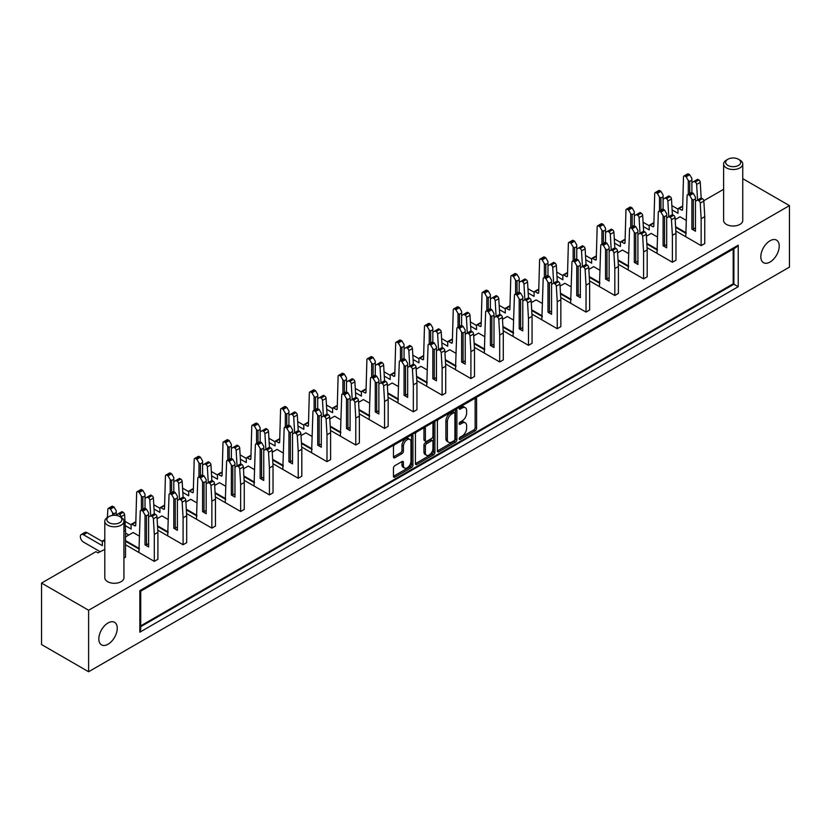 <?xml version="1.0" encoding="UTF-8"?>
<svg xmlns="http://www.w3.org/2000/svg" width="831" height="831" viewBox="0 0 831 831"><rect width="100%" height="100%" fill="white"/><g stroke="black" fill="none" stroke-linecap="round" stroke-linejoin="round"><path stroke-width="1.25" d="M409.87 439.443L408.426 438.612A5.339 3.085 120 0 0 405.757 438.882A5.339 3.085 120 0 0 401.975 445.426L403.419 446.257A5.339 3.085 120 0 1 407.19 439.713A5.339 3.085 120 0 1 409.87 439.443A5.339 3.085 120 0 1 410.971 441.895L410.971 461.226A5.339 3.085 120 0 1 408.644 466.596A5.339 3.085 120 0 1 404.52 468.03A5.339 3.085 120 0 1 403.419 465.589L403.419 462.358A1.994 1.153 120 0 0 403.004 461.444A1.994 1.153 120 0 0 402.007 461.548L394.87 465.661A1.994 1.153 120 0 0 393.458 468.113L393.458 476.35A1.994 1.153 120 0 0 393.873 477.264A1.994 1.153 120 0 0 394.87 477.16L411.532 467.541A1.994 1.153 120 0 0 412.945 465.09L412.945 435.735A1.994 1.153 120 0 0 412.54 434.821A1.994 1.153 120 0 0 411.532 434.914L394.87 444.543A1.994 1.153 120 0 0 393.458 446.985L393.458 456.936A1.994 1.153 120 0 0 393.873 457.85A1.994 1.153 120 0 0 394.87 457.756L402.007 453.633A1.994 1.153 120 0 0 403.419 451.191L403.419 446.257M433.927 421.992L434.914 422.564A1.402 0.81 120 0 0 434.623 421.919A1.402 0.81 120 0 0 433.927 421.992A1.402 0.81 120 0 0 432.941 423.706L432.941 436.098A1.994 1.153 120 0 1 431.528 438.55L426.791 441.282A1.994 1.153 120 0 1 425.794 441.375A1.994 1.153 120 0 1 425.379 440.461L425.379 428.557A1.994 1.153 120 0 0 424.963 427.643A1.994 1.153 120 0 0 423.966 427.747L423.945 439.63A1.994 1.153 120 0 0 424.35 440.544L425.794 441.375M727.852 165.411A7.531 4.352 0 0 0 738.51 165.411A7.531 4.352 0 0 0 738.51 159.261L739.943 160.092A9.567 5.526 180 0 1 742.748 163.998A9.567 5.526 180 0 1 736.837 169.098A9.567 5.526 180 0 1 726.419 167.904A9.567 5.526 180 0 1 723.614 163.998A9.567 5.526 180 0 1 726.419 160.092L727.852 159.261A7.531 4.352 0 0 0 727.852 165.411M109.048 522.678A7.531 4.352 0 0 0 119.695 522.678A7.531 4.352 0 0 0 119.695 516.529L121.129 517.36A9.567 5.526 180 0 1 123.933 521.266A9.567 5.526 180 0 1 118.033 526.366A9.567 5.526 180 0 1 107.604 525.171A9.567 5.526 180 0 1 104.799 521.266A9.567 5.526 180 0 1 107.604 517.36L109.048 516.529A7.531 4.352 0 0 0 109.048 522.678M104.799 521.266L104.799 577.763A9.567 5.526 0 0 0 107.604 581.669A9.567 5.526 0 0 0 118.033 582.863A9.567 5.526 0 0 0 123.933 577.763L123.933 521.266M723.614 163.998L723.614 220.495A9.567 5.526 0 0 0 726.419 224.401A9.567 5.526 0 0 0 736.837 225.596A9.567 5.526 0 0 0 742.748 220.495L742.748 163.998M108.04 644.233A13.026 7.521 120 0 0 116.548 632.755A13.026 7.521 120 0 0 114.553 622.315A13.026 7.521 120 0 0 108.04 622.97A13.026 7.521 120 0 0 99.523 634.448A13.026 7.521 120 0 0 101.527 644.877A13.026 7.521 120 0 0 108.04 644.233M770.025 262.045A13.026 7.521 120 0 0 778.533 250.567A13.026 7.521 120 0 0 776.538 240.128A13.026 7.521 120 0 0 770.025 240.772A13.026 7.521 120 0 0 761.518 252.25A13.026 7.521 120 0 0 763.512 262.689A13.026 7.521 120 0 0 770.025 262.045M459.179 438.893L460.166 439.464A1.402 0.81 120 0 1 459.47 439.537A1.402 0.81 120 0 1 459.252 438.415A1.402 0.81 120 0 1 460.166 437.179L462.109 436.057A6.388 3.688 120 0 0 466.627 428.235L466.627 425.784A6.388 3.688 120 0 0 465.308 422.854A6.388 3.688 120 0 0 462.109 423.176L460.166 424.298A1.402 0.81 120 0 1 459.47 424.371A1.402 0.81 120 0 1 459.252 423.249A1.402 0.81 120 0 1 460.166 422.013L462.109 420.891A6.388 3.688 120 0 0 466.627 413.059L466.627 410.618A6.388 3.688 120 0 0 465.308 407.689A6.388 3.688 120 0 0 462.109 408.011L460.166 409.132A1.402 0.81 120 0 1 459.47 409.195A1.402 0.81 120 0 1 459.252 408.073A1.402 0.81 120 0 1 460.166 406.847L475.176 398.184L476.589 398.994A1.994 1.153 120 0 0 476.173 398.08A1.994 1.153 120 0 0 475.176 398.184M460.166 439.464L475.176 430.801A1.994 1.153 120 0 0 476.589 428.36L476.589 398.994M140.73 625.857L733.181 283.807L733.181 249.113M438.799 451.804L437.386 450.984A1.994 1.153 120 0 0 437.802 451.898A1.994 1.153 120 0 0 438.799 451.804L455.471 442.175A1.994 1.153 120 0 0 456.884 439.734L456.884 410.369A1.994 1.153 120 0 0 456.468 409.454A1.994 1.153 120 0 0 455.471 409.558L438.799 419.177A1.994 1.153 120 0 0 437.386 421.629L437.386 450.984L454.027 441.344A1.994 1.153 120 0 0 455.44 438.903L455.44 409.569M416.83 464.487L415.417 463.667L432.068 454.027L433.502 454.858L416.83 464.487A1.994 1.153 120 0 1 415.832 464.581A1.994 1.153 120 0 1 415.417 463.667L415.417 434.312A1.994 1.153 120 0 1 416.83 431.86L423.966 427.747L425.379 428.557M434.914 422.564L434.914 452.417A1.994 1.153 120 0 1 433.502 454.858M125.523 544.741L154.306 561.361L157.9 559.284L157.9 532.359L154.306 534.437L154.306 561.361M123.933 558.12L125.523 557.206L125.523 530.282L123.933 531.196M41.55 583.082L88.605 610.255L88.605 671.739L41.55 644.565L41.55 583.082L95.949 551.68L97.965 552.844L104.799 549.395M88.605 610.255L789.45 205.621L742.748 178.665M723.614 189.302L703.805 200.728M675.177 219.592L680.007 216.798L686.198 220.371M675.593 226.718L686.198 232.836M701.156 245.633L704.761 243.556L704.761 216.631L701.156 218.709L701.156 245.633L675.842 231.018M646.393 236.201L651.224 233.418L657.414 236.991M646.809 243.338L657.414 249.456M672.383 262.253L675.977 260.176L675.977 233.251L672.383 235.329L672.383 262.253L647.069 247.638M617.61 252.821L622.44 250.038L628.631 253.611M618.035 259.947L628.631 266.065M643.599 278.863L647.193 276.785L647.193 249.871L643.599 251.949L643.599 278.863L618.285 264.248M588.836 269.441L593.656 266.647L599.847 270.22M589.252 276.567L599.847 282.685M614.815 295.483L618.409 293.405L618.409 266.481L614.815 268.558L614.815 295.483L589.501 280.868M560.052 286.061L564.883 283.267L571.063 286.84M560.468 293.187L571.063 299.305M586.032 312.103L589.636 310.025L589.636 283.101L586.032 285.178L586.032 312.103L560.717 297.488M531.269 302.671L536.099 299.887L542.29 303.46M531.684 309.797L542.29 315.925M557.248 328.712L560.852 326.635L560.852 299.721L557.248 301.798L557.248 328.712L531.933 314.097M502.485 319.291L507.315 316.507L513.506 320.08M502.9 326.417L513.506 332.535M528.474 345.332L532.069 343.255L532.069 316.341L528.474 318.418L528.474 345.332L503.15 330.717M473.701 335.911L478.531 333.117L484.722 336.69M474.117 343.037L484.722 349.155M499.691 361.952L503.285 359.875L503.285 332.951L499.691 335.028L499.691 361.952L474.376 347.337M444.917 352.521L449.748 349.737L455.939 353.31M445.343 359.657L455.939 365.775M470.907 378.572L474.501 376.495L474.501 349.571L470.907 351.648L470.907 378.572L445.593 363.957M416.144 369.141L420.964 366.357L427.155 369.93M416.56 376.266L427.155 382.395M442.123 395.182L445.717 393.105L445.717 366.191L442.123 368.268L442.123 395.182L416.809 380.567M387.36 385.761L392.19 382.977L398.371 386.54M387.776 392.886L398.371 399.005M413.339 411.802L416.944 409.725L416.944 382.811L413.339 384.878L413.339 411.802L388.025 397.187M358.577 402.381L363.407 399.586L369.598 403.16M358.992 409.506L369.598 415.625M384.556 428.422L388.16 426.345L388.16 399.42L384.556 401.498L384.556 428.422L359.241 413.807M329.793 418.99L334.623 416.206L340.814 419.78M330.208 426.126L340.814 432.245M355.782 445.042L359.376 442.965L359.376 416.04L355.782 418.118L355.782 445.042L330.458 430.416M301.009 435.61L305.839 432.826L312.03 436.4M301.424 442.736L312.03 448.854M326.999 461.652L330.593 459.574L330.593 432.66L326.999 434.738L326.999 461.652L301.684 447.036M272.225 452.23L277.055 449.436L283.246 453.009M272.651 459.356L283.246 465.474M298.215 478.272L301.809 476.194L301.809 449.27L298.215 451.347L298.215 478.272L272.9 463.656M243.452 468.85L248.272 466.056L254.463 469.629M243.867 475.976L254.463 482.094M269.431 494.892L273.025 492.814L273.025 465.89L269.431 467.967L269.431 494.892L244.117 480.276M214.668 485.46L219.498 482.676L225.679 486.249M215.084 492.586L225.679 498.714M240.647 511.501L244.252 509.424L244.252 482.51L240.647 484.587L240.647 511.501L215.333 496.886M185.884 502.08L190.715 499.296L196.905 502.869M186.3 509.206L196.905 515.324M211.863 528.121L215.468 526.044L215.468 499.13L211.863 501.207L211.863 528.121L186.549 513.506M157.101 518.7L161.931 515.906L168.122 519.479M157.516 525.826L168.122 531.944M183.09 544.741L186.684 542.664L186.684 515.739L183.09 517.817L183.09 544.741L157.765 530.126M125.523 536.93L133.147 532.526L139.338 536.099M125.523 540.586L139.338 548.564M88.605 671.739L789.45 267.115L789.45 205.621M739.943 160.092L738.51 159.261A7.531 4.352 0 0 0 727.852 159.261M121.129 517.36L119.695 516.529A7.531 4.352 0 0 0 109.048 516.529M733.181 283.807L738.219 286.716L139.837 632.183L139.837 590.644L738.219 245.176L736.058 247.451L140.73 591.163L140.73 629.181L139.837 632.183M465.308 422.854L463.864 422.023A6.388 3.688 120 0 0 460.665 422.345L462.109 423.176M459.283 423.145L460.665 422.345M465.308 407.689L463.864 406.858A6.388 3.688 120 0 0 460.665 407.18L462.109 408.011M459.283 407.979L460.665 407.18M459.283 438.311L473.732 429.97A1.994 1.153 120 0 0 475.145 427.529L475.145 398.194M453.913 440.794A1.402 0.81 120 0 0 454.9 439.08L454.9 413.308A1.402 0.81 120 0 0 454.609 412.664A1.402 0.81 120 0 0 453.913 412.737L451.867 413.921A6.388 3.688 120 0 0 447.348 421.753L447.348 439.36A6.388 3.688 120 0 0 448.667 442.289A6.388 3.688 120 0 0 451.867 441.978L453.913 440.794M454.609 412.664L453.175 411.833A1.402 0.81 120 0 0 452.48 411.906L453.913 412.737M448.667 442.289L447.234 441.458A6.388 3.688 120 0 1 445.904 438.529L445.904 420.922A6.388 3.688 120 0 1 450.423 413.09L452.48 411.906M433.481 422.377L433.481 451.586L434.914 452.417M425.379 452.822A5.339 3.085 120 0 0 426.49 455.263A5.339 3.085 120 0 0 430.603 453.84A5.339 3.085 120 0 0 432.941 448.46L432.941 441.645A1.994 1.153 120 0 0 432.525 440.731A1.994 1.153 120 0 0 431.528 440.835L426.791 443.567A1.994 1.153 120 0 0 425.379 446.008L425.379 452.822L423.945 451.991A5.339 3.085 120 0 0 425.046 454.432L426.49 455.263M432.525 440.731L431.081 439.9A1.994 1.153 120 0 0 430.084 440.004L431.528 440.835M423.945 451.991L423.945 445.177A1.994 1.153 120 0 1 425.358 442.736L430.084 440.004M432.068 454.027A1.994 1.153 120 0 0 433.481 451.586M404.52 468.03L403.087 467.199A5.339 3.085 120 0 1 401.975 464.758L401.975 461.558L403.419 462.358M393.458 456.905L400.563 452.802A1.994 1.153 120 0 0 401.975 450.36L401.975 445.426M393.458 476.319L410.099 466.71A1.994 1.153 120 0 0 411.511 464.259L411.511 434.935M701.156 218.709L700.253 203.117A2.036 1.174 -120 0 0 698.809 200.738L697.635 200.063L701.229 197.986L702.413 198.661A2.036 1.174 60 0 1 703.847 201.04L704.761 216.631M697.635 200.063L695.474 201.31L695.474 198.817L693.314 200.063L693.314 229.138L695.474 227.891M693.314 229.138L691.88 229.138L695.474 231.215L695.474 201.31M688.546 194.807A2.036 1.174 -120 0 0 687.528 194.703L691.122 192.626A2.036 1.174 60 0 1 692.14 192.73L688.546 194.807L689.72 195.493L693.314 193.415L695.474 197.155L695.474 198.817M692.14 192.73L693.314 193.415M685.762 236.742L687.112 195.524A2.036 1.174 -120 0 1 687.528 194.703M675.634 227.403L686.198 233.501M691.88 229.138L691.88 199.232L689.72 195.493M693.314 200.063L691.88 199.232M675.146 218.979L675.686 219.291M701.156 198.027L697.562 200.022L696.648 184.42A2.036 1.174 -120 0 0 695.215 182.041L694.041 181.366L691.88 182.612L691.88 180.119L689.72 181.366L689.72 193.436M695.215 182.041L698.809 179.963L697.635 179.288L694.041 181.366M688.286 194.267L688.286 180.535L686.126 176.795L684.941 176.11A2.036 1.174 -120 0 0 683.923 176.016A2.036 1.174 -120 0 0 683.508 176.826L682.594 209.485A1.423 0.821 60 0 1 682.303 210.139A1.423 0.821 60 0 1 681.586 210.066L679 208.571A1.423 0.821 -120 0 0 678.283 208.508A1.423 0.821 -120 0 0 677.992 209.152L677.992 213.307L672.102 209.911M686.126 176.795L689.72 174.718L688.546 174.032L684.941 176.11M677.992 209.152L671.853 205.61M691.88 182.612L691.88 192.605M689.72 174.718L691.88 178.457L691.88 180.119M698.809 179.963A2.036 1.174 60 0 1 700.253 182.342L701.156 197.944M678.283 208.508L681.887 206.431A1.423 0.821 60 0 1 682.594 206.493L679 208.571M683.923 176.016L687.528 173.939A2.036 1.174 60 0 1 688.546 174.032M689.72 181.366L688.286 180.535M646.362 235.599L646.902 235.911M672.383 214.637L668.778 216.631L667.864 201.04A2.036 1.174 -120 0 0 666.431 198.661L665.257 197.986L663.096 199.232L663.096 196.739L660.936 197.986L660.936 210.056M666.431 198.661L670.035 196.583L668.851 195.908L665.257 197.986M659.502 210.887L659.502 197.155L657.342 193.415L656.168 192.73A2.036 1.174 -120 0 0 655.15 192.626A2.036 1.174 -120 0 0 654.724 193.446L653.81 226.105A1.423 0.821 60 0 1 653.519 226.759A1.423 0.821 60 0 1 652.802 226.686L650.216 225.191A1.423 0.821 -120 0 0 649.51 225.118A1.423 0.821 -120 0 0 649.208 225.772L649.208 229.927L643.329 226.531M657.342 193.415L660.936 191.338L659.762 190.652L656.168 192.73M649.208 225.772L643.069 222.23M663.096 199.232L663.096 209.225M660.936 191.338L663.096 195.077L663.096 196.739M670.035 196.583A2.036 1.174 60 0 1 671.469 198.962L672.383 214.554M649.51 225.118L653.104 223.04A1.423 0.821 60 0 1 653.81 223.113L650.216 225.191M655.15 192.626L658.744 190.559A2.036 1.174 60 0 1 659.762 190.652M660.936 197.986L659.502 197.155M617.578 252.209L618.129 252.531M643.599 231.257L639.995 233.251L639.091 217.649A2.036 1.174 -120 0 0 637.647 215.281L636.473 214.595L634.313 215.842L634.313 213.349L632.152 214.595L632.152 226.676M637.647 215.281L641.252 213.203L640.067 212.518L636.473 214.595M630.719 227.507L630.719 213.764L628.558 210.025L627.384 209.35A2.036 1.174 -120 0 0 626.366 209.246A2.036 1.174 -120 0 0 625.951 210.066L625.037 242.725A1.423 0.821 60 0 1 624.735 243.379A1.423 0.821 60 0 1 624.029 243.306L621.432 241.811A1.423 0.821 -120 0 0 620.726 241.738A1.423 0.821 -120 0 0 620.425 242.392L620.425 246.547L614.545 243.151M628.558 210.025L632.152 207.947L630.978 207.272L627.384 209.35M620.425 242.392L614.296 238.85M634.313 215.842L634.313 225.845M632.152 207.947L634.313 211.687L634.313 213.349M641.252 213.203A2.036 1.174 60 0 1 642.685 215.572L643.599 231.174M620.726 241.738L624.32 239.66A1.423 0.821 60 0 1 625.037 239.733L621.432 241.811M626.366 209.246L629.96 207.168A2.036 1.174 60 0 1 630.978 207.272M632.152 214.595L630.719 213.764M588.795 268.829L589.345 269.14M614.815 247.877L611.221 249.871L610.307 234.269A2.036 1.174 -120 0 0 608.874 231.891L607.69 231.215L605.529 232.462L605.529 229.969L603.379 231.215L603.379 243.296M608.874 231.891L612.468 229.813L611.294 229.138L607.69 231.215M601.935 244.127L601.935 230.384L599.774 226.645L598.6 225.97A2.036 1.174 -120 0 0 597.582 225.866A2.036 1.174 -120 0 0 597.167 226.686L596.253 259.345A1.423 0.821 60 0 1 595.952 259.989A1.423 0.821 60 0 1 595.245 259.926L592.648 258.431A1.423 0.821 -120 0 0 591.942 258.358A1.423 0.821 -120 0 0 591.641 259.012L591.641 263.167L585.762 259.76M599.774 226.645L603.379 224.567L602.195 223.892L598.6 225.97M591.641 259.012L585.512 255.47M605.529 232.462L605.529 242.455M603.379 224.567L605.529 228.307L605.529 229.969M612.468 229.813A2.036 1.174 60 0 1 613.901 232.192L614.815 247.794M591.942 258.358L595.536 256.28A1.423 0.821 60 0 1 596.253 256.353L592.648 258.431M597.582 225.866L601.177 223.788A2.036 1.174 60 0 1 602.195 223.892M603.379 231.215L601.935 230.384M560.011 285.449L560.561 285.76M586.032 264.487L582.438 266.481L581.523 250.889A2.036 1.174 -120 0 0 580.09 248.511L578.906 247.835L576.756 249.082L576.756 246.589L574.595 247.835L574.595 259.906M580.09 248.511L583.684 246.433L582.51 245.758L578.906 247.835M573.151 260.737L573.151 247.004L570.99 243.265L569.817 242.579A2.036 1.174 -120 0 0 568.799 242.486A2.036 1.174 -120 0 0 568.383 243.296L567.469 275.954A1.423 0.821 60 0 1 567.178 276.609A1.423 0.821 60 0 1 566.462 276.536L563.875 275.04A1.423 0.821 -120 0 0 563.158 274.978A1.423 0.821 -120 0 0 562.867 275.622L562.867 279.777L556.978 276.38M570.99 243.265L574.595 241.187L573.411 240.502L569.817 242.579M562.867 275.622L556.728 272.08M576.756 249.082L576.756 259.075M574.595 241.187L576.756 244.927L576.756 246.589M583.684 246.433A2.036 1.174 60 0 1 585.117 248.812L586.032 264.403M563.158 274.978L566.752 272.9A1.423 0.821 60 0 1 567.469 272.963L563.875 275.04M568.799 242.486L572.393 240.408A2.036 1.174 60 0 1 573.411 240.502M574.595 247.835L573.151 247.004M531.227 302.058L531.778 302.38M557.248 281.107L553.654 283.101L552.74 267.509A2.036 1.174 -120 0 0 551.306 265.131L550.132 264.445L547.972 265.691L547.972 263.198L545.811 264.445L545.811 276.526M551.306 265.131L554.9 263.053L553.726 262.367L550.132 264.445M544.367 277.357L544.367 263.614L542.217 259.885L541.033 259.199A2.036 1.174 -120 0 0 540.015 259.095A2.036 1.174 -120 0 0 539.599 259.916L538.685 292.574A1.423 0.821 60 0 1 538.395 293.229A1.423 0.821 60 0 1 537.678 293.156L535.091 291.66A1.423 0.821 -120 0 0 534.375 291.588A1.423 0.821 -120 0 0 534.084 292.242L534.084 296.397L528.194 293M542.217 259.885L545.811 257.807L544.637 257.122L541.033 259.199M534.084 292.242L527.945 288.7M547.972 265.691L547.972 275.695M545.811 257.807L547.972 261.547L547.972 263.198M554.9 263.053A2.036 1.174 60 0 1 556.334 265.432L557.248 281.023M534.375 291.588L537.979 289.51A1.423 0.821 60 0 1 538.685 289.583L535.091 291.66M540.015 259.095L543.619 257.018A2.036 1.174 60 0 1 544.637 257.122M545.811 264.445L544.367 263.614M502.454 318.678L502.994 319M528.474 297.727L524.87 299.721L523.956 284.119A2.036 1.174 -120 0 0 522.522 281.751L521.349 281.065L519.188 282.311L519.188 279.818L517.027 281.065L517.027 293.146M522.522 281.751L526.116 279.673L524.943 278.987L521.349 281.065M515.594 293.977L515.594 280.234L513.433 276.494L512.249 275.819A2.036 1.174 -120 0 0 511.231 275.715A2.036 1.174 -120 0 0 510.816 276.536L509.902 309.194A1.423 0.821 60 0 1 509.611 309.849A1.423 0.821 60 0 1 508.894 309.776L506.308 308.28A1.423 0.821 -120 0 0 505.591 308.208A1.423 0.821 -120 0 0 505.3 308.862L505.3 313.017L499.421 309.62M513.433 276.494L517.027 274.417L515.854 273.742L512.249 275.819M505.3 308.862L499.161 305.32M519.188 282.311L519.188 292.315M517.027 274.417L519.188 278.156L519.188 279.818M526.116 279.673A2.036 1.174 60 0 1 527.56 282.041L528.474 297.643M505.591 308.208L509.195 306.13A1.423 0.821 60 0 1 509.902 306.203L506.308 308.28M511.231 275.715L514.836 273.638A2.036 1.174 60 0 1 515.854 273.742M517.027 281.065L515.594 280.234M473.67 335.298L474.21 335.61M499.691 314.347L496.086 316.341L495.172 300.739A2.036 1.174 -120 0 0 493.739 298.36L492.565 297.685L490.404 298.931L490.404 296.438L488.244 297.685L488.244 309.766M493.739 298.36L497.343 296.283L496.159 295.607L492.565 297.685M486.81 310.586L486.81 296.854L484.65 293.114L483.476 292.439A2.036 1.174 -120 0 0 482.458 292.335A2.036 1.174 -120 0 0 482.032 293.156L481.118 325.804A1.423 0.821 60 0 1 480.827 326.458A1.423 0.821 60 0 1 480.121 326.386L477.524 324.89A1.423 0.821 -120 0 0 476.817 324.828A1.423 0.821 -120 0 0 476.516 325.472L476.516 329.627L470.637 326.23M484.65 293.114L488.244 291.037L487.07 290.362L483.476 292.439M476.516 325.472L470.377 321.929M490.404 298.931L490.404 308.924M488.244 291.037L490.404 294.776L490.404 296.438M497.343 296.283A2.036 1.174 60 0 1 498.777 298.661L499.691 314.263M476.817 324.828L480.411 322.75A1.423 0.821 60 0 1 481.118 322.823L477.524 324.89M482.458 292.335L486.052 290.258A2.036 1.174 60 0 1 487.07 290.362M488.244 297.685L486.81 296.854M444.886 351.918L445.437 352.23M470.907 330.956L467.302 332.951L466.399 317.359A2.036 1.174 -120 0 0 464.955 314.98L463.781 314.305L461.62 315.551L461.62 313.058L459.46 314.305L459.46 326.375M464.955 314.98L468.559 312.903L467.375 312.227L463.781 314.305M458.026 327.206L458.026 313.474L455.866 309.734L454.692 309.049A2.036 1.174 -120 0 0 453.674 308.955A2.036 1.174 -120 0 0 453.259 309.766L452.344 342.424A1.423 0.821 60 0 1 452.043 343.078A1.423 0.821 60 0 1 451.337 343.006L448.74 341.51A1.423 0.821 -120 0 0 448.034 341.437A1.423 0.821 -120 0 0 447.732 342.092L447.732 346.247L441.853 342.85M455.866 309.734L459.46 307.657L458.286 306.971L454.692 309.049M447.732 342.092L441.604 338.549M461.62 315.551L461.62 325.544M459.46 307.657L461.62 311.396L461.62 313.058M468.559 312.903A2.036 1.174 60 0 1 469.993 315.281L470.907 330.873M448.034 341.437L451.628 339.36A1.423 0.821 60 0 1 452.344 339.432L448.74 341.51M453.674 308.955L457.268 306.878A2.036 1.174 60 0 1 458.286 306.971M459.46 314.305L458.026 313.474M672.383 235.329L671.469 219.727A2.036 1.174 -120 0 0 670.035 217.358L668.851 216.673L672.456 214.595L673.629 215.281A2.036 1.174 60 0 1 675.063 217.649L675.977 233.251M668.851 216.673L666.691 217.919L666.691 215.426L664.54 216.673L664.54 245.758L666.691 244.511M664.54 245.758L663.096 245.758L666.691 247.835L666.691 217.919M659.762 211.427A2.036 1.174 -120 0 0 658.744 211.323L662.338 209.246A2.036 1.174 60 0 1 663.356 209.35L659.762 211.427L660.936 212.102L664.54 210.025L666.691 213.764L666.691 215.426M663.356 209.35L664.54 210.025M656.978 253.362L658.329 212.144A2.036 1.174 -120 0 1 658.744 211.323M646.85 244.023L657.414 250.121M663.096 245.758L663.096 215.842L660.936 212.102M664.54 216.673L663.096 215.842M643.599 251.949L642.685 236.347A2.036 1.174 -120 0 0 641.252 233.968L640.067 233.293L643.672 231.215L644.846 231.891A2.036 1.174 60 0 1 646.279 234.269L647.193 249.871M640.067 233.293L637.917 234.539L637.917 232.046L635.757 233.293L635.757 262.378L637.917 261.131M635.757 262.378L634.313 262.378L637.917 264.445L637.917 234.539M630.978 228.047A2.036 1.174 -120 0 0 629.96 227.943L633.554 225.866A2.036 1.174 60 0 1 634.572 225.97L630.978 228.047L632.152 228.722L635.757 226.645L637.917 230.384L637.917 232.046M634.572 225.97L635.757 226.645M628.194 269.971L629.545 228.764A2.036 1.174 -120 0 1 629.96 227.943M618.067 260.643L628.631 266.73M634.313 262.378L634.313 232.462L632.152 228.722M635.757 233.293L634.313 232.462M614.815 268.558L613.901 252.967A2.036 1.174 -120 0 0 612.468 250.588L611.294 249.913L614.888 247.835L616.062 248.511A2.036 1.174 60 0 1 617.495 250.889L618.409 266.481M611.294 249.913L609.133 251.159L609.133 248.666L606.973 249.913L606.973 278.987L609.133 277.741M606.973 278.987L605.529 278.987L609.133 281.065L609.133 251.159M602.195 244.657A2.036 1.174 -120 0 0 601.177 244.563L604.781 242.486A2.036 1.174 60 0 1 605.799 242.579L602.195 244.657L603.379 245.342L606.973 243.265L609.133 247.004L609.133 248.666M605.799 242.579L606.973 243.265M599.421 286.591L600.761 245.374A2.036 1.174 -120 0 1 601.177 244.563M589.293 277.253L599.847 283.35M605.529 278.987L605.529 249.082L603.379 245.342M606.973 249.913L605.529 249.082M586.032 285.178L585.117 269.576A2.036 1.174 -120 0 0 583.684 267.208L582.51 266.522L586.104 264.445L587.278 265.131A2.036 1.174 60 0 1 588.722 267.509L589.636 283.101M582.51 266.522L580.35 267.769L580.35 265.276L578.189 266.522L578.189 295.607L580.35 294.361M578.189 295.607L576.756 295.607L580.35 297.685L580.35 267.769M573.411 261.277A2.036 1.174 -120 0 0 572.393 261.173L575.997 259.095A2.036 1.174 60 0 1 577.015 259.199L573.411 261.277L574.595 261.952L578.189 259.885L580.35 263.614L580.35 265.276M577.015 259.199L578.189 259.885M570.637 303.211L571.977 261.994A2.036 1.174 -120 0 1 572.393 261.173M560.51 293.873L571.063 299.97M576.756 295.607L576.756 265.691L574.595 261.952M578.189 266.522L576.756 265.691M557.248 301.798L556.334 286.196A2.036 1.174 -120 0 0 554.9 283.828L553.726 283.142L557.321 281.065L558.505 281.751A2.036 1.174 60 0 1 559.938 284.119L560.852 299.721M553.726 283.142L551.566 284.389L551.566 281.896L549.405 283.142L549.405 312.227L551.566 310.981M549.405 312.227L547.972 312.227L551.566 314.305L551.566 284.389M544.637 277.897A2.036 1.174 -120 0 0 543.619 277.793L547.213 275.715A2.036 1.174 60 0 1 548.231 275.819L544.637 277.897L545.811 278.572L549.405 276.494L551.566 280.234L551.566 281.896M548.231 275.819L549.405 276.494M541.854 319.831L543.194 278.614A2.036 1.174 -120 0 1 543.619 277.793M531.726 310.493L542.29 316.59M547.972 312.227L547.972 282.311L545.811 278.572M549.405 283.142L547.972 282.311M528.474 318.418L527.56 302.816A2.036 1.174 -120 0 0 526.116 300.438L524.943 299.762L528.537 297.685L529.721 298.36A2.036 1.174 60 0 1 531.154 300.739L532.069 316.341M524.943 299.762L522.782 301.009L522.782 298.516L520.621 299.762L520.621 328.837L522.782 327.591M520.621 328.837L519.188 328.837L522.782 330.915L522.782 301.009M515.854 294.506A2.036 1.174 -120 0 0 514.836 294.413L518.43 292.335A2.036 1.174 60 0 1 519.448 292.439L515.854 294.506L517.027 295.192L520.621 293.114L522.782 296.854L522.782 298.516M519.448 292.439L520.621 293.114M513.07 336.441L514.42 295.234A2.036 1.174 -120 0 1 514.836 294.413M502.942 327.102L513.506 333.2M519.188 328.837L519.188 298.931L517.027 295.192M520.621 299.762L519.188 298.931M499.691 335.028L498.777 319.436A2.036 1.174 -120 0 0 497.343 317.058L496.159 316.382L499.763 314.305L500.937 314.98A2.036 1.174 60 0 1 502.371 317.359L503.285 332.951M496.159 316.382L493.998 317.629L493.998 315.136L491.848 316.382L491.848 345.457L493.998 344.211M491.848 345.457L490.404 345.457L493.998 347.535L493.998 317.629M487.07 311.126A2.036 1.174 -120 0 0 486.052 311.033L489.646 308.955A2.036 1.174 60 0 1 490.664 309.049L487.07 311.126L488.244 311.812L491.848 309.734L493.998 313.474L493.998 315.136M490.664 309.049L491.848 309.734M484.286 353.061L485.636 311.843A2.036 1.174 -120 0 1 486.052 311.033M474.158 343.722L484.722 349.82M490.404 345.457L490.404 315.551L488.244 311.812M491.848 316.382L490.404 315.551M416.102 368.528L416.653 368.85M442.123 347.576L438.529 349.571L437.615 333.969A2.036 1.174 -120 0 0 436.182 331.6L434.997 330.915L432.837 332.161L432.837 329.668L430.687 330.915L430.687 342.995M436.182 331.6L439.776 329.523L438.602 328.837L434.997 330.915M429.243 343.826L429.243 330.084L427.082 326.344L425.908 325.669A2.036 1.174 -120 0 0 424.89 325.565A2.036 1.174 -120 0 0 424.475 326.386L423.561 359.044A1.423 0.821 60 0 1 423.259 359.698A1.423 0.821 60 0 1 422.553 359.626L419.956 358.13A1.423 0.821 -120 0 0 419.25 358.057A1.423 0.821 -120 0 0 418.949 358.712L418.949 362.867L413.069 359.47M427.082 326.344L430.687 324.267L429.502 323.591L425.908 325.669M418.949 358.712L412.82 355.169M432.837 332.161L432.837 342.164M430.687 324.267L432.837 328.006L432.837 329.668M439.776 329.523A2.036 1.174 60 0 1 441.209 331.891L442.123 347.493M419.25 358.057L422.844 355.98A1.423 0.821 60 0 1 423.561 356.052L419.956 358.13M424.89 325.565L428.484 323.488A2.036 1.174 60 0 1 429.502 323.591M430.687 330.915L429.243 330.084M387.319 385.148L387.869 385.47M413.339 364.196L409.745 366.191L408.831 350.589A2.036 1.174 -120 0 0 407.398 348.22L406.214 347.535L404.063 348.781L404.063 346.288L401.903 347.535L401.903 359.615M407.398 348.22L410.992 346.143L409.818 345.457L406.214 347.535M400.459 360.446L400.459 346.704L398.298 342.964L397.125 342.289A2.036 1.174 -120 0 0 396.107 342.185A2.036 1.174 -120 0 0 395.691 343.006L394.777 375.664A1.423 0.821 60 0 1 394.486 376.308A1.423 0.821 60 0 1 393.769 376.246L391.183 374.75A1.423 0.821 -120 0 0 390.466 374.677A1.423 0.821 -120 0 0 390.175 375.332L390.175 379.487L384.286 376.09M398.298 342.964L401.903 340.887L400.719 340.211L397.125 342.289M390.175 375.332L384.036 371.789M404.063 348.781L404.063 358.784M401.903 340.887L404.063 344.626L404.063 346.288M410.992 346.143A2.036 1.174 60 0 1 412.425 348.511L413.339 364.113M390.466 374.677L394.06 372.6A1.423 0.821 60 0 1 394.777 372.672L391.183 374.75M396.107 342.185L399.701 340.108A2.036 1.174 60 0 1 400.719 340.211M401.903 347.535L400.459 346.704M358.535 401.768L359.085 402.079M384.556 380.816L380.962 382.811L380.047 367.209A2.036 1.174 -120 0 0 378.614 364.83L377.44 364.155L375.28 365.401L375.28 362.908L373.119 364.155L373.119 376.225M378.614 364.83L382.208 362.752L381.034 362.077L377.44 364.155M371.675 377.056L371.675 363.324L369.525 359.584L368.341 358.899A2.036 1.174 -120 0 0 367.323 358.805A2.036 1.174 -120 0 0 366.907 359.615L365.993 392.274A1.423 0.821 60 0 1 365.702 392.928A1.423 0.821 60 0 1 364.986 392.855L362.399 391.359A1.423 0.821 -120 0 0 361.682 391.297A1.423 0.821 -120 0 0 361.392 391.941L361.392 396.096L355.502 392.699M369.525 359.584L373.119 357.507L371.945 356.821L368.341 358.899M361.392 391.941L355.252 388.399M375.28 365.401L375.28 375.394M373.119 357.507L375.28 361.246L375.28 362.908M382.208 362.752A2.036 1.174 60 0 1 383.642 365.131L384.556 380.733M361.682 391.297L365.287 389.22A1.423 0.821 60 0 1 365.993 389.282L362.399 391.359M367.323 358.805L370.927 356.728A2.036 1.174 60 0 1 371.945 356.821M373.119 364.155L371.675 363.324M470.907 351.648L469.993 336.046A2.036 1.174 -120 0 0 468.559 333.678L467.375 332.992L470.98 330.915L472.153 331.6A2.036 1.174 60 0 1 473.587 333.969L474.501 349.571M467.375 332.992L465.225 334.239L465.225 331.746L463.064 332.992L463.064 362.077L465.225 360.831M463.064 362.077L461.62 362.077L465.225 364.155L465.225 334.239M458.286 327.746A2.036 1.174 -120 0 0 457.268 327.643L460.862 325.565A2.036 1.174 60 0 1 461.88 325.669L458.286 327.746L459.46 328.422L463.064 326.344L465.225 330.084L465.225 331.746M461.88 325.669L463.064 326.344M455.502 369.681L456.853 328.463A2.036 1.174 -120 0 1 457.268 327.643M445.374 360.342L455.939 366.44M461.62 362.077L461.62 332.161L459.46 328.422M463.064 332.992L461.62 332.161M442.123 368.268L441.209 352.666A2.036 1.174 -120 0 0 439.776 350.287L438.602 349.612L442.196 347.535L443.37 348.22A2.036 1.174 60 0 1 444.814 350.589L445.717 366.191M438.602 349.612L436.441 350.859L436.441 348.366L434.281 349.612L434.281 378.697L436.441 377.451M434.281 378.697L432.837 378.697L436.441 380.775L436.441 350.859M429.502 344.366A2.036 1.174 -120 0 0 428.484 344.263L432.089 342.185A2.036 1.174 60 0 1 433.107 342.289L429.502 344.366L430.687 345.042L434.281 342.964L436.441 346.704L436.441 348.366M433.107 342.289L434.281 342.964M426.729 386.29L428.069 345.083A2.036 1.174 -120 0 1 428.484 344.263M416.601 376.962L427.155 383.06M432.837 378.697L432.837 348.781L430.687 345.042M434.281 349.612L432.837 348.781M413.339 384.878L412.425 369.286A2.036 1.174 -120 0 0 410.992 366.907L409.818 366.232L413.412 364.155L414.586 364.83A2.036 1.174 60 0 1 416.03 367.209L416.944 382.811M409.818 366.232L407.657 367.479L407.657 364.986L405.497 366.232L405.497 395.307L407.657 394.06M405.497 395.307L404.063 395.307L407.657 397.384L407.657 367.479M400.719 360.976A2.036 1.174 -120 0 0 399.701 360.883L403.305 358.805A2.036 1.174 60 0 1 404.323 358.899L400.719 360.976L401.903 361.662L405.497 359.584L407.657 363.324L407.657 364.986M404.323 358.899L405.497 359.584M397.945 402.91L399.285 361.693A2.036 1.174 -120 0 1 399.701 360.883M387.817 393.572L398.371 399.669M404.063 395.307L404.063 365.401L401.903 361.662M405.497 366.232L404.063 365.401M329.762 418.388L330.302 418.699M355.782 397.426L352.178 399.42L351.264 383.829A2.036 1.174 -120 0 0 349.83 381.45L348.656 380.775L346.496 382.011L346.496 379.528L344.335 380.775L344.335 392.845M349.83 381.45L353.424 379.372L352.251 378.697L348.656 380.775M342.902 393.676L342.902 379.944L340.741 376.204L339.557 375.519A2.036 1.174 -120 0 0 338.539 375.415A2.036 1.174 -120 0 0 338.124 376.235L337.209 408.894A1.423 0.821 60 0 1 336.919 409.548A1.423 0.821 60 0 1 336.202 409.475L333.615 407.979A1.423 0.821 -120 0 0 332.899 407.907A1.423 0.821 -120 0 0 332.608 408.561L332.608 412.716L326.728 409.319M340.741 376.204L344.335 374.127L343.161 373.441L339.557 375.519M332.608 408.561L326.469 405.019M346.496 382.011L346.496 392.014M344.335 374.127L346.496 377.866L346.496 379.528M353.424 379.372A2.036 1.174 60 0 1 354.868 381.751L355.782 397.343M332.899 407.907L336.503 405.829A1.423 0.821 60 0 1 337.209 405.902L333.615 407.979M338.539 375.415L342.143 373.337A2.036 1.174 60 0 1 343.161 373.441M344.335 380.775L342.902 379.944M300.978 434.997L301.528 435.319M326.999 414.046L323.394 416.04L322.48 400.438A2.036 1.174 -120 0 0 321.046 398.07L319.873 397.384L317.712 398.631L317.712 396.138L315.551 397.384L315.551 409.465M321.046 398.07L324.651 395.992L323.467 395.307L319.873 397.384M314.118 410.296L314.118 396.553L311.957 392.814L310.784 392.139A2.036 1.174 -120 0 0 309.766 392.035A2.036 1.174 -120 0 0 309.34 392.855L308.436 425.514A1.423 0.821 60 0 1 308.135 426.168A1.423 0.821 60 0 1 307.428 426.095L304.832 424.599A1.423 0.821 -120 0 0 304.125 424.527A1.423 0.821 -120 0 0 303.824 425.181L303.824 429.336L297.945 425.939M311.957 392.814L315.551 390.736L314.378 390.061L310.784 392.139M303.824 425.181L297.685 421.639M317.712 398.631L317.712 408.634M315.551 390.736L317.712 394.476L317.712 396.138M324.651 395.992A2.036 1.174 60 0 1 326.084 398.361L326.999 413.963M304.125 424.527L307.719 422.449A1.423 0.821 60 0 1 308.436 422.522L304.832 424.599M309.766 392.035L313.36 389.957A2.036 1.174 60 0 1 314.378 390.061M315.551 397.384L314.118 396.553M272.194 451.617L272.745 451.929M298.215 430.666L294.621 432.66L293.707 417.058A2.036 1.174 -120 0 0 292.263 414.679L291.089 414.004L288.928 415.251L288.928 412.758L286.768 414.004L286.768 426.085M292.263 414.679L295.867 412.602L294.683 411.927L291.089 414.004M285.334 426.916L285.334 413.173L283.174 409.434L282 408.759A2.036 1.174 -120 0 0 280.982 408.655A2.036 1.174 -120 0 0 280.566 409.475L279.652 442.134A1.423 0.821 60 0 1 279.351 442.778A1.423 0.821 60 0 1 278.645 442.715L276.048 441.219A1.423 0.821 -120 0 0 275.341 441.147A1.423 0.821 -120 0 0 275.04 441.801L275.04 445.946L269.161 442.549M283.174 409.434L286.768 407.356L285.594 406.681L282 408.759M275.04 441.801L268.912 438.259M288.928 415.251L288.928 425.243M286.768 407.356L288.928 411.096L288.928 412.758M295.867 412.602A2.036 1.174 60 0 1 297.301 414.981L298.215 430.583M275.341 441.147L278.936 439.069A1.423 0.821 60 0 1 279.652 439.142L276.048 441.219M280.982 408.655L284.576 406.577A2.036 1.174 60 0 1 285.594 406.681M286.768 414.004L285.334 413.173M384.556 401.498L383.642 385.906A2.036 1.174 -120 0 0 382.208 383.527L381.034 382.842L384.628 380.775L385.813 381.45A2.036 1.174 60 0 1 387.246 383.829L388.16 399.42M381.034 382.842L378.874 384.088L378.874 381.606L376.713 382.842L376.713 411.927L378.874 410.68M376.713 411.927L375.28 411.927L378.874 414.004L378.874 384.088M371.945 377.596A2.036 1.174 -120 0 0 370.927 377.492L374.521 375.415A2.036 1.174 60 0 1 375.539 375.519L371.945 377.596L373.119 378.282L376.713 376.204L378.874 379.944L378.874 381.606M375.539 375.519L376.713 376.204M369.161 419.53L370.501 378.313A2.036 1.174 -120 0 1 370.927 377.492M359.034 410.192L369.598 416.289M375.28 411.927L375.28 382.011L373.119 378.282M376.713 382.842L375.28 382.011M355.782 418.118L354.868 402.516A2.036 1.174 -120 0 0 353.424 400.147L352.251 399.462L355.845 397.384L357.029 398.07A2.036 1.174 60 0 1 358.462 400.438L359.376 416.04M352.251 399.462L350.09 400.708L350.09 398.215L347.929 399.462L347.929 428.547L350.09 427.3M347.929 428.547L346.496 428.547L350.09 430.624L350.09 400.708M343.161 394.216A2.036 1.174 -120 0 0 342.143 394.112L345.738 392.035A2.036 1.174 60 0 1 346.756 392.139L343.161 394.216L344.335 394.891L347.929 392.814L350.09 396.553L350.09 398.215M346.756 392.139L347.929 392.814M340.378 436.15L341.728 394.933A2.036 1.174 -120 0 1 342.143 394.112M330.25 426.812L340.814 432.909M346.496 428.547L346.496 398.631L344.335 394.891M347.929 399.462L346.496 398.631M326.999 434.738L326.084 419.136A2.036 1.174 -120 0 0 324.651 416.757L323.467 416.082L327.071 414.004L328.245 414.679A2.036 1.174 60 0 1 329.678 417.058L330.593 432.66M323.467 416.082L321.306 417.328L321.306 414.835L319.156 416.082L319.156 445.156L321.306 443.92M319.156 445.156L317.712 445.156L321.306 447.234L321.306 417.328M314.378 410.836A2.036 1.174 -120 0 0 313.36 410.732L316.954 408.655A2.036 1.174 60 0 1 317.972 408.759L314.378 410.836L315.551 411.511L319.156 409.434L321.306 413.173L321.306 414.835M317.972 408.759L319.156 409.434M311.594 452.76L312.944 411.553A2.036 1.174 -120 0 1 313.36 410.732M301.466 443.432L312.03 449.519M317.712 445.156L317.712 415.251L315.551 411.511M319.156 416.082L317.712 415.251M243.41 468.237L243.961 468.549M269.431 447.275L265.837 449.27L264.923 433.678A2.036 1.174 -120 0 0 263.489 431.299L262.305 430.624L260.145 431.871L260.145 429.378L257.994 430.624L257.994 442.694M263.489 431.299L267.083 429.222L265.91 428.547L262.305 430.624M256.55 443.525L256.55 429.793L254.39 426.054L253.216 425.368A2.036 1.174 -120 0 0 252.198 425.275A2.036 1.174 -120 0 0 251.783 426.085L250.869 458.743A1.423 0.821 60 0 1 250.567 459.398A1.423 0.821 60 0 1 249.861 459.325L247.274 457.829A1.423 0.821 -120 0 0 246.558 457.756A1.423 0.821 -120 0 0 246.267 458.411L246.267 462.566L240.377 459.169M254.39 426.054L257.994 423.976L256.81 423.291L253.216 425.368M246.267 458.411L240.128 454.869M260.145 431.871L260.145 441.863M257.994 423.976L260.145 427.716L260.145 429.378M267.083 429.222A2.036 1.174 60 0 1 268.517 431.601L269.431 447.192M246.558 457.756L250.152 455.689A1.423 0.821 60 0 1 250.869 455.752L247.274 457.829M252.198 425.275L255.792 423.197A2.036 1.174 60 0 1 256.81 423.291M257.994 430.624L256.55 429.793M214.627 484.847L215.177 485.169M240.647 463.895L237.053 465.89L236.139 450.288A2.036 1.174 -120 0 0 234.706 447.919L233.521 447.234L231.371 448.48L231.371 445.987L229.211 447.234L229.211 459.314M234.706 447.919L238.3 445.842L237.126 445.156L233.521 447.234M227.767 460.145L227.767 446.403L225.606 442.663L224.432 441.988A2.036 1.174 -120 0 0 223.414 441.884A2.036 1.174 -120 0 0 222.999 442.705L222.085 475.363A1.423 0.821 60 0 1 221.794 476.018A1.423 0.821 60 0 1 221.077 475.945L218.491 474.449A1.423 0.821 -120 0 0 217.774 474.376A1.423 0.821 -120 0 0 217.483 475.031L217.483 479.186L211.593 475.789M225.606 442.663L229.211 440.596L228.026 439.911L224.432 441.988M217.483 475.031L211.344 471.489M231.371 448.48L231.371 458.483M229.211 440.596L231.371 444.325L231.371 445.987M238.3 445.842A2.036 1.174 60 0 1 239.733 448.21L240.647 463.812M217.774 474.376L221.368 472.299A1.423 0.821 60 0 1 222.085 472.372L218.491 474.449M223.414 441.884L227.008 439.807A2.036 1.174 60 0 1 228.026 439.911M229.211 447.234L227.767 446.403M185.853 501.467L186.393 501.789M211.863 480.515L208.269 482.51L207.355 466.908A2.036 1.174 -120 0 0 205.922 464.539L204.748 463.854L202.587 465.1L202.587 462.607L200.427 463.854L200.427 475.934M205.922 464.539L209.516 462.462L208.342 461.776L204.748 463.854M198.983 476.765L198.983 463.023L196.833 459.283L195.649 458.608A2.036 1.174 -120 0 0 194.631 458.504A2.036 1.174 -120 0 0 194.215 459.325L193.301 491.983A1.423 0.821 60 0 1 193.01 492.627A1.423 0.821 60 0 1 192.293 492.565L189.707 491.069A1.423 0.821 -120 0 0 188.99 490.996A1.423 0.821 -120 0 0 188.699 491.651L188.699 495.806L182.81 492.409M196.833 459.283L200.427 457.206L199.253 456.531L195.649 458.608M188.699 491.651L182.56 488.109M202.587 465.1L202.587 475.103M200.427 457.206L202.587 460.945L202.587 462.607M209.516 462.462A2.036 1.174 60 0 1 210.96 464.83L211.863 480.432M188.99 490.996L192.595 488.919A1.423 0.821 60 0 1 193.301 488.992L189.707 491.069M194.631 458.504L198.235 456.427A2.036 1.174 60 0 1 199.253 456.531M200.427 463.854L198.983 463.023M298.215 451.347L297.301 435.756A2.036 1.174 -120 0 0 295.867 433.377L294.683 432.702L298.287 430.624L299.461 431.299A2.036 1.174 60 0 1 300.895 433.678L301.809 449.27M294.683 432.702L292.533 433.948L292.533 431.455L290.372 432.702L290.372 461.776L292.533 460.53M290.372 461.776L288.928 461.776L292.533 463.854L292.533 433.948M285.594 427.446A2.036 1.174 -120 0 0 284.576 427.352L288.17 425.275A2.036 1.174 60 0 1 289.188 425.368L285.594 427.446L286.768 428.131L290.372 426.054L292.533 429.793L292.533 431.455M289.188 425.368L290.372 426.054M282.81 469.38L284.16 428.162A2.036 1.174 -120 0 1 284.576 427.352M272.682 460.042L283.246 466.139M288.928 461.776L288.928 431.871L286.768 428.131M290.372 432.702L288.928 431.871M269.431 467.967L268.517 452.365A2.036 1.174 -120 0 0 267.083 449.997L265.91 449.311L269.504 447.234L270.677 447.919A2.036 1.174 60 0 1 272.121 450.288L273.025 465.89M265.91 449.311L263.749 450.558L263.749 448.065L261.588 449.311L261.588 478.396L263.749 477.15M261.588 478.396L260.145 478.396L263.749 480.474L263.749 450.558M256.81 444.066A2.036 1.174 -120 0 0 255.792 443.962L259.397 441.884A2.036 1.174 60 0 1 260.415 441.988L256.81 444.066L257.994 444.741L261.588 442.663L263.749 446.403L263.749 448.065M260.415 441.988L261.588 442.663M254.037 486L255.377 444.782A2.036 1.174 -120 0 1 255.792 443.962M243.909 476.662L254.463 482.759M260.145 478.396L260.145 448.48L257.994 444.741M261.588 449.311L260.145 448.48M240.647 484.587L239.733 468.985A2.036 1.174 -120 0 0 238.3 466.617L237.126 465.931L240.72 463.854L241.894 464.539A2.036 1.174 60 0 1 243.338 466.908L244.252 482.51M237.126 465.931L234.965 467.178L234.965 464.685L232.805 465.931L232.805 495.016L234.965 493.77M232.805 495.016L231.371 495.016L234.965 497.094L234.965 467.178M228.026 460.686A2.036 1.174 -120 0 0 227.008 460.582L230.613 458.504A2.036 1.174 60 0 1 231.631 458.608L228.026 460.686L229.211 461.361L232.805 459.283L234.965 463.023L234.965 464.685M231.631 458.608L232.805 459.283M225.253 502.62L226.593 461.402A2.036 1.174 -120 0 1 227.008 460.582M215.125 493.282L225.679 499.379M231.371 495.016L231.371 465.1L229.211 461.361M232.805 465.931L231.371 465.1M157.069 518.087L157.61 518.399M183.09 497.135L179.486 499.13L178.572 483.528A2.036 1.174 -120 0 0 177.138 481.149L175.964 480.474L173.804 481.72L173.804 479.227L171.643 480.474L171.643 492.544M177.138 481.149L180.732 479.072L179.558 478.396L175.964 480.474M170.21 493.375L170.21 479.643L168.049 475.903L166.865 475.218A2.036 1.174 -120 0 0 165.847 475.124A2.036 1.174 -120 0 0 165.431 475.945L164.517 508.593A1.423 0.821 60 0 1 164.226 509.247A1.423 0.821 60 0 1 163.51 509.174L160.923 507.679A1.423 0.821 -120 0 0 160.206 507.616A1.423 0.821 -120 0 0 159.916 508.26L159.916 512.415L154.036 509.019M168.049 475.903L171.643 473.826L170.469 473.151L166.865 475.218M159.916 508.26L153.777 504.718M173.804 481.72L173.804 491.713M171.643 473.826L173.804 477.565L173.804 479.227M180.732 479.072A2.036 1.174 60 0 1 182.176 481.45L183.09 497.052M160.206 507.616L163.811 505.539A1.423 0.821 60 0 1 164.517 505.601L160.923 507.679M165.847 475.124L169.451 473.047A2.036 1.174 60 0 1 170.469 473.151M171.643 480.474L170.21 479.643M125.523 533.107L128.836 535.019M154.306 513.745L150.702 515.739L149.798 500.148A2.036 1.174 -120 0 0 148.354 497.769L147.18 497.094L145.02 498.34L145.02 495.847L142.859 497.094L142.859 509.164M148.354 497.769L151.959 495.692L150.775 495.016L147.18 497.094M141.426 509.995L141.426 496.263L139.265 492.523L138.091 491.838A2.036 1.174 -120 0 0 137.073 491.744A2.036 1.174 -120 0 0 136.648 492.554L135.744 525.213A1.423 0.821 60 0 1 135.443 525.867A1.423 0.821 60 0 1 134.736 525.794L132.139 524.299A1.423 0.821 -120 0 0 131.433 524.226A1.423 0.821 -120 0 0 131.132 524.88L131.132 529.035L125.252 525.639M139.265 492.523L142.859 490.446L141.686 489.76L138.091 491.838M131.132 524.88L125.003 521.338M145.02 498.34L145.02 508.333M142.859 490.446L145.02 494.185L145.02 495.847M151.959 495.692A2.036 1.174 60 0 1 153.392 498.07L154.306 513.662M131.433 524.226L135.027 522.148A1.423 0.821 60 0 1 135.744 522.221L132.139 524.299M137.073 491.744L140.668 489.667A2.036 1.174 60 0 1 141.686 489.76M142.859 497.094L141.426 496.263M81.261 534.551L84.855 532.474A4.477 2.586 60 0 1 87.099 532.692L83.495 534.769A4.477 2.586 -120 0 0 81.261 534.551A4.477 2.586 -120 0 0 80.576 538.135A4.477 2.586 -120 0 0 83.495 542.082L100.052 551.639M121.046 517.308L121.014 516.757A2.036 1.174 -120 0 0 119.571 514.389L123.175 512.312L121.991 511.626L116.236 514.95L116.236 512.457L114.076 513.703L114.076 515.262M119.571 514.389L118.397 513.703M112.642 515.376L112.642 512.872L110.481 509.133L109.308 508.458A2.036 1.174 -120 0 0 108.29 508.354A2.036 1.174 -120 0 0 107.874 509.174L107.344 517.516M110.481 509.133L114.076 507.055L112.902 506.38L109.308 508.458M104.799 541.75L103.356 540.919A1.423 0.821 -120 0 0 102.649 540.846A1.423 0.821 -120 0 0 102.348 541.5L102.348 545.655L83.495 534.769M102.348 541.5L87.099 532.692M114.076 507.055L116.236 510.795L116.236 512.457M123.175 512.312A2.036 1.174 60 0 1 124.608 514.68L125.523 530.282M108.29 508.354L111.884 506.276A2.036 1.174 60 0 1 112.902 506.38M114.076 513.703L112.642 512.872M211.863 501.207L210.96 485.605A2.036 1.174 -120 0 0 209.516 483.227L208.342 482.551L211.936 480.474L213.12 481.149A2.036 1.174 60 0 1 214.554 483.528L215.468 499.13M208.342 482.551L206.181 483.798L206.181 481.305L204.021 482.551L204.021 511.626L206.181 510.379M204.021 511.626L202.587 511.626L206.181 513.703L206.181 483.798M199.253 477.295A2.036 1.174 -120 0 0 198.235 477.202L201.829 475.124A2.036 1.174 60 0 1 202.847 475.218L199.253 477.295L200.427 477.981L204.021 475.903L206.181 479.643L206.181 481.305M202.847 475.218L204.021 475.903M196.469 519.23L197.809 478.012A2.036 1.174 -120 0 1 198.235 477.202M186.341 509.891L196.905 515.989M202.587 511.626L202.587 481.72L200.427 477.981M204.021 482.551L202.587 481.72M183.09 517.817L182.176 502.225A2.036 1.174 -120 0 0 180.732 499.846L179.558 499.171L183.152 497.094L184.337 497.769A2.036 1.174 60 0 1 185.77 500.148L186.684 515.739M179.558 499.171L177.398 500.418L177.398 497.925L175.248 499.171L175.248 528.246L177.398 526.999M175.248 528.246L173.804 528.246L177.398 530.323L177.398 500.418M170.469 493.915A2.036 1.174 -120 0 0 169.451 493.811L173.045 491.744A2.036 1.174 60 0 1 174.063 491.838L170.469 493.915L171.643 494.601L175.248 492.523L177.398 496.263L177.398 497.925M174.063 491.838L175.248 492.523M167.685 535.85L169.036 494.632A2.036 1.174 -120 0 1 169.451 493.811M157.558 526.511L168.122 532.609M173.804 528.246L173.804 498.34L171.643 494.601M175.248 499.171L173.804 498.34M154.306 534.437L153.392 518.835A2.036 1.174 -120 0 0 151.959 516.466L150.775 515.781L154.379 513.703L155.553 514.389A2.036 1.174 60 0 1 156.986 516.757L157.9 532.359M150.775 515.781L148.614 517.027L148.614 514.534L146.464 515.781L146.464 544.866L148.614 543.619M146.464 544.866L145.02 544.866L148.614 546.943L148.614 517.027M141.686 510.535A2.036 1.174 -120 0 0 140.668 510.431L144.262 508.354A2.036 1.174 60 0 1 145.28 508.458L141.686 510.535L142.859 511.21L146.464 509.133L148.614 512.872L148.614 514.534M145.28 508.458L146.464 509.133M138.902 552.47L140.252 511.252A2.036 1.174 -120 0 1 140.668 510.431M125.523 541.251L139.338 549.229M145.02 544.866L145.02 514.95L142.859 511.21M146.464 515.781L145.02 514.95M738.219 245.176L738.219 286.716M140.73 626.688L733.898 284.223L733.898 248.698M459.179 423.727L460.166 424.298M459.179 408.561L460.166 409.132M475.145 427.529L476.589 428.36M473.732 429.97L475.176 430.801M455.471 409.558L456.884 410.369M455.44 438.903L456.884 439.734M454.027 441.344L455.471 442.175M450.423 413.09L451.867 413.921M445.904 420.922L447.348 421.753M445.904 438.529L447.348 439.36M423.945 439.63L425.379 440.461M425.358 442.736L426.791 443.567M423.945 445.177L425.379 446.008M401.975 464.758L403.419 465.589M401.975 450.36L403.419 451.191M400.563 452.802L402.007 453.633M393.458 456.936L394.87 457.756M411.532 434.914L412.945 435.735M411.511 464.259L412.945 465.09M410.099 466.71L411.532 467.541M393.458 476.35L394.87 477.16M698.809 200.738L702.413 198.661M703.847 201.04L700.253 203.117M681.586 210.066L682.594 209.485M700.253 182.342L696.648 184.42M652.802 226.686L653.81 226.105M671.469 198.962L667.864 201.04M624.029 243.306L625.037 242.725M642.685 215.572L639.091 217.649M595.245 259.926L596.253 259.345M613.901 232.192L610.307 234.269M566.462 276.536L567.469 275.954M585.117 248.812L581.523 250.889M537.678 293.156L538.685 292.574M556.334 265.432L552.74 267.509M508.894 309.776L509.902 309.194M527.56 282.041L523.956 284.119M480.121 326.386L481.118 325.804M498.777 298.661L495.172 300.739M451.337 343.006L452.344 342.424M469.993 315.281L466.399 317.359M670.035 217.358L673.629 215.281M675.063 217.649L671.469 219.727M641.252 233.968L644.846 231.891M646.279 234.269L642.685 236.347M612.468 250.588L616.062 248.511M617.495 250.889L613.901 252.967M583.684 267.208L587.278 265.131M588.722 267.509L585.117 269.576M554.9 283.828L558.505 281.751M559.938 284.119L556.334 286.196M526.116 300.438L529.721 298.36M531.154 300.739L527.56 302.816M497.343 317.058L500.937 314.98M502.371 317.359L498.777 319.436M422.553 359.626L423.561 359.044M441.209 331.891L437.615 333.969M393.769 376.246L394.777 375.664M412.425 348.511L408.831 350.589M364.986 392.855L365.993 392.274M383.642 365.131L380.047 367.209M468.559 333.678L472.153 331.6M473.587 333.969L469.993 336.046M439.776 350.287L443.37 348.22M444.814 350.589L441.209 352.666M410.992 366.907L414.586 364.83M416.03 367.209L412.425 369.286M336.202 409.475L337.209 408.894M354.868 381.751L351.264 383.829M307.428 426.095L308.436 425.514M326.084 398.361L322.48 400.438M278.645 442.715L279.652 442.134M297.301 414.981L293.707 417.058M382.208 383.527L385.813 381.45M387.246 383.829L383.642 385.906M353.424 400.147L357.029 398.07M358.462 400.438L354.868 402.516M324.651 416.757L328.245 414.679M329.678 417.058L326.084 419.136M249.861 459.325L250.869 458.743M268.517 431.601L264.923 433.678M221.077 475.945L222.085 475.363M239.733 448.21L236.139 450.288M192.293 492.565L193.301 491.983M210.96 464.83L207.355 466.908M295.867 433.377L299.461 431.299M300.895 433.678L297.301 435.756M267.083 449.997L270.677 447.919M272.121 450.288L268.517 452.365M238.3 466.617L241.894 464.539M243.338 466.908L239.733 468.985M163.51 509.174L164.517 508.593M182.176 481.45L178.572 483.528M134.736 525.794L135.744 525.213M153.392 498.07L149.798 500.148M104.799 540.088L103.356 540.919M124.608 514.68L121.014 516.757M209.516 483.227L213.12 481.149M214.554 483.528L210.96 485.605M180.732 499.846L184.337 497.769M185.77 500.148L182.176 502.225M151.959 516.466L155.553 514.389M156.986 516.757L153.392 518.835M102.649 540.846L104.799 539.599"/></g></svg>

